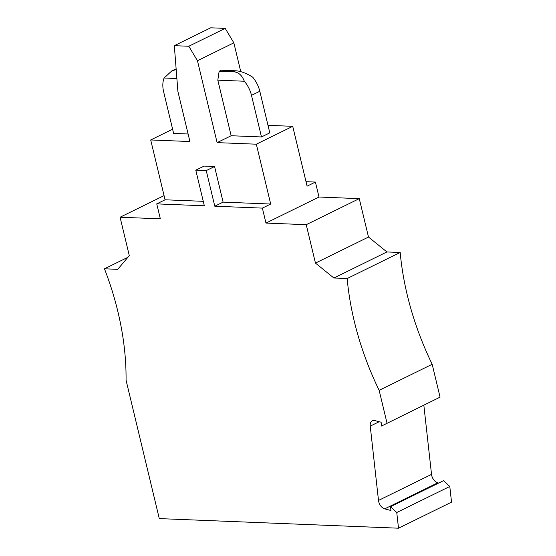 <?xml version="1.0" encoding="UTF-8"?>
<svg xmlns="http://www.w3.org/2000/svg" width="556" height="556" viewBox="0 0 556 556"><rect width="100%" height="100%" fill="white"/><g stroke="black" fill="none" stroke-linecap="round" stroke-linejoin="round"><path stroke-width="0.83" d="M333.885 278L386.92 251.951L400.188 252.487A227.091 146.193 -116.2 0 0 407.284 295.097A227.091 146.193 -116.2 0 0 432.179 364.284L379.143 390.333A227.091 146.193 -116.2 0 1 354.248 321.146A227.091 146.193 -116.2 0 1 347.159 278.535L333.885 278L315.454 263.092L368.489 237.044L359.266 198.645L306.231 224.687L315.454 263.092M306.022 181.694L315.412 182.069L319.005 197.026L265.97 223.074L262.376 208.118L214.79 206.206L206.241 170.595L195.781 170.171L204.337 205.79L156.75 203.878L160.343 218.835L120.075 217.222L129.298 255.628L117.733 269.333L104.465 268.798A227.091 146.193 63.8 0 1 117.893 311.666A227.091 146.193 63.8 0 1 126.059 380.179L159.287 518.602L398.506 528.2L396.755 512.507L449.79 486.458L443.542 480.655L390.507 506.704L396.755 512.507M432.179 364.284L440.067 397.144L381.541 426.028L381.117 422.233L374.904 420.586A7.569 4.872 -116.2 0 0 372.346 420.767A7.569 4.872 -116.2 0 0 370.233 426.118L378.497 500.442A7.569 4.872 63.8 0 0 379.616 504.118A7.569 4.872 63.8 0 0 384.724 508.858L437.76 482.81A7.569 4.872 63.8 0 1 432.651 478.077A7.569 4.872 63.8 0 1 431.532 474.393L423.846 405.255M225.194 28.384L210.724 27.8L174.327 45.675L188.797 46.259L197.45 60.708L233.847 42.833L225.194 28.384L188.797 46.259M233.847 42.833L240.755 71.634M315.412 182.069L307.093 186.156L292.727 126.323L267.992 125.329M319.005 197.026L359.266 198.645M386.92 251.951L368.489 237.044M440.067 397.144L381.541 426.028M437.76 482.81L438.663 483.053M398.506 528.2L451.535 502.151L449.79 486.458M174.327 45.675L177.885 91.406L189.923 141.537L150.704 139.959L165.069 199.792L203.267 201.328M195.781 170.171L204.101 166.091L214.56 166.508L223.109 202.12L270.696 204.031L256.33 144.199L217.111 142.628L197.45 60.708M384.724 508.858L390.931 510.505L390.507 506.704M256.33 144.199L292.727 126.323M262.376 208.118L270.696 204.031M387.032 423.185L379.143 390.333M265.97 223.074L306.231 224.687M176.884 78.528L164.11 78.014A22.713 14.616 -116.2 0 0 163.645 91.83L173.632 133.426L188.116 134.003M150.704 139.959L172.617 129.201M206.241 170.595L214.56 166.508M214.79 206.206L223.109 202.12M164.11 78.014L171.943 70.793L176.189 69.576M176.134 68.861L171.943 70.793M156.75 203.878L165.069 199.792M219.154 71.237L233.798 71.821C238.517 72.176 242.027 75.31 244.327 81.232L217.813 80.168L219.154 71.237L221.239 70.216L235.876 70.8C240.706 71.098 246.294 73.211 252.646 77.145A22.713 14.616 63.8 0 1 259.812 91.267L251.493 95.354L261.48 136.95L269.799 132.863L259.812 91.267M217.111 142.628L231.15 135.733L261.48 136.95M244.327 81.232A22.713 14.616 63.8 0 1 251.493 95.354M231.15 135.733L217.813 80.168M164.069 195.615L120.075 217.222M127.894 257.289L104.465 268.798M400.188 252.487L347.159 278.535M370.233 426.118L379.192 421.719M378.497 500.442L431.532 474.393M235.876 70.8L233.798 71.821"/></g></svg>
